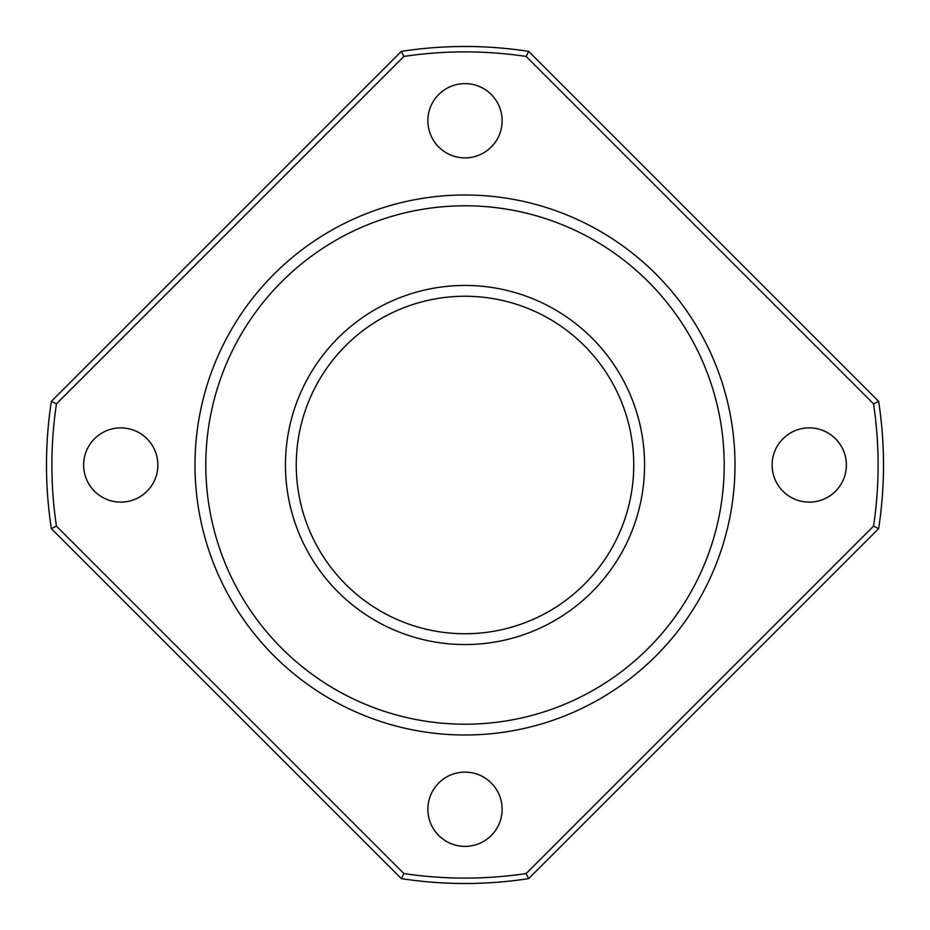 <?xml version="1.0" encoding="UTF-8"?>
<svg xmlns="http://www.w3.org/2000/svg" width="930" height="930" viewBox="0 0 930 930"><rect width="100%" height="100%" fill="white"/><g stroke="black" fill="none" stroke-linecap="round" stroke-linejoin="round"><path stroke-width="1.4" d="M285.452 465A179.548 179.548 0 0 1 554.78 309.504A179.548 179.548 0 0 1 554.78 620.496A179.548 179.548 0 0 1 285.452 465M465 194.998A270.002 270.002 0 0 1 698.825 600.001A270.002 270.002 0 0 1 231.175 600.001A270.002 270.002 0 0 1 465 194.998M51.371 401.33L401.33 51.371A418.5 418.5 0 0 1 528.67 51.371L878.629 401.33A418.5 418.5 0 0 1 878.629 528.67L528.67 878.629A418.5 418.5 0 0 1 401.33 878.629L51.371 528.67A418.5 418.5 0 0 1 51.371 401.33L56.439 403.899A413.094 413.094 0 0 0 56.439 526.101L403.899 873.561A413.094 413.094 0 0 0 526.101 873.561L873.561 526.101A413.094 413.094 0 0 0 873.561 403.899L526.101 56.439A413.094 413.094 0 0 0 403.899 56.439L56.439 403.899M83.63 465A37.13 37.13 0 0 1 139.314 432.845A37.13 37.13 0 0 1 139.314 497.155A37.13 37.13 0 0 1 83.63 465M427.87 809.251A37.13 37.13 0 0 1 483.565 777.096A37.13 37.13 0 0 1 483.565 841.406A37.13 37.13 0 0 1 427.87 809.251M772.121 465A37.13 37.13 0 0 1 827.816 432.845A37.13 37.13 0 0 1 827.816 497.155A37.13 37.13 0 0 1 772.121 465M427.87 120.749A37.13 37.13 0 0 1 483.565 88.594A37.13 37.13 0 0 1 483.565 152.904A37.13 37.13 0 0 1 427.87 120.749M873.561 526.101L878.629 528.67M873.561 403.899L878.629 401.33M526.101 56.439L528.67 51.371M526.101 873.561L528.67 878.629M403.899 56.439L401.33 51.371M403.899 873.561L401.33 878.629M56.439 526.101L51.371 528.67M296.252 465A168.749 168.749 0 0 1 549.374 318.862A168.749 168.749 0 0 1 549.374 611.138A168.749 168.749 0 0 1 296.252 465M465 205.797A259.203 259.203 0 0 1 689.479 594.596A259.203 259.203 0 0 1 240.521 594.596A259.203 259.203 0 0 1 465 205.797"/></g></svg>
